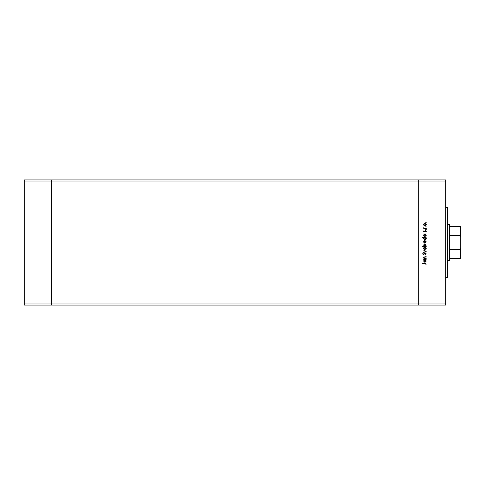 <?xml version="1.0" encoding="UTF-8"?>
<svg xmlns="http://www.w3.org/2000/svg" width="485" height="485" viewBox="0 0 485 485"><rect width="100%" height="100%" fill="white"/><g stroke="black" fill="none" stroke-linecap="round" stroke-linejoin="round"><path stroke-width="0.73" d="M445.733 181.93L445.733 303.07L51.283 303.07L51.283 181.93L445.733 181.93L445.733 179.929L418.7 179.929L418.7 305.071L418.7 179.929L24.25 179.929L24.25 305.071L51.283 305.071L51.283 179.929L51.283 181.93L24.25 181.93M445.733 303.07L445.733 305.071L51.283 305.071L51.283 303.07L24.25 303.07M445.733 207.459L447.734 207.459L447.734 277.541L445.733 277.541M426.212 258.693L426.212 259.008L423.647 259.008L424.114 258.693L423.605 257.717L424.902 256.759L426.212 256.759L426.212 257.074L424.423 257.111L423.92 257.771L424.599 258.644L426.212 258.693M425.351 252.897L426.303 253.897L425.533 254.964L425.939 253.897L425.345 253.212L423.435 254.74L422.617 253.873L423.211 252.94L422.975 253.91L423.417 254.425L425.351 252.897M426.212 251.327L423.647 252.539L425.515 251.345L423.647 250.157L426.212 251.327M424.939 249.66L424.029 249.308L423.605 248.338L424.029 247.362L424.939 247.01L426.254 248.338L424.939 249.66M424.939 243.149L424.029 242.797L423.605 241.821L424.029 240.851L424.939 240.499L426.254 241.821L424.939 243.149M424.126 234.255L423.647 233.94L426.212 233.94L425.769 234.255L426.254 235.298L424.921 236.631L423.605 235.292L424.126 234.255M426.254 222.282L425.672 222.282L426.254 222.282M424.939 225.895L424.029 225.549L423.605 224.573L424.029 223.597L424.939 223.245L426.254 224.573L424.939 225.895M426.254 226.816L425.672 226.816L426.254 226.816M426.212 228.411L426.212 228.726L423.647 228.726L424.029 228.411L423.605 227.786L424.472 228.356L426.212 228.411M426.254 229.647L425.672 229.647L426.254 229.647M424.278 231.963L423.605 231.315L423.969 230.66L424.266 231.648L425.515 230.617L426.254 231.363L425.909 232.097L425.527 230.927L424.278 231.963M424.145 237.577L422.617 237.577L422.617 237.262L426.212 237.262L425.769 237.577L426.254 238.626L424.921 239.96L423.605 238.614L424.145 237.577M425.739 246.071L426.212 246.38L422.617 246.38L424.114 246.071L423.605 245.022L424.933 243.688L426.254 245.034L425.739 246.071M424.126 260.039L423.647 259.724L426.212 259.724L425.769 260.039L426.254 261.088L424.921 262.421L423.605 261.075L424.126 260.039M425.939 263.937L425.036 263.452L422.708 263.452L422.708 263.137L425.072 263.137L426.303 263.955L425.897 264.804L425.939 263.937M424.939 223.561L423.92 224.573L424.939 225.586L425.939 224.573L424.939 223.561M424.933 234.255L423.92 235.286L424.927 236.322L425.939 235.286L424.933 234.255M424.933 237.577L423.92 238.608L424.927 239.645L425.939 238.614L424.933 237.577M424.939 240.815L423.92 241.821L424.939 242.833L425.939 241.821L424.939 240.815M424.927 246.071L425.939 245.034L424.933 244.004L423.92 245.034L424.927 246.071M424.939 247.326L423.92 248.338L424.939 249.345L425.939 248.338L424.939 247.326M424.933 260.039L423.92 261.069L424.927 262.106L425.939 261.075L424.933 260.039M449.237 224.482L449.734 224.979L449.734 260.021L449.237 260.518L449.237 224.482L447.734 224.482M460.75 226.483L460.247 226.483L460.75 226.483L460.75 258.517L460.247 258.517L460.75 258.517M460.75 236.747L460.247 235.401L460.247 226.483L449.734 226.483M449.734 235.401L460.247 235.401M449.734 249.599L460.247 249.599L460.75 248.253M449.734 258.517L460.247 258.517L460.247 249.599M449.237 260.518L447.734 260.518"/></g></svg>
